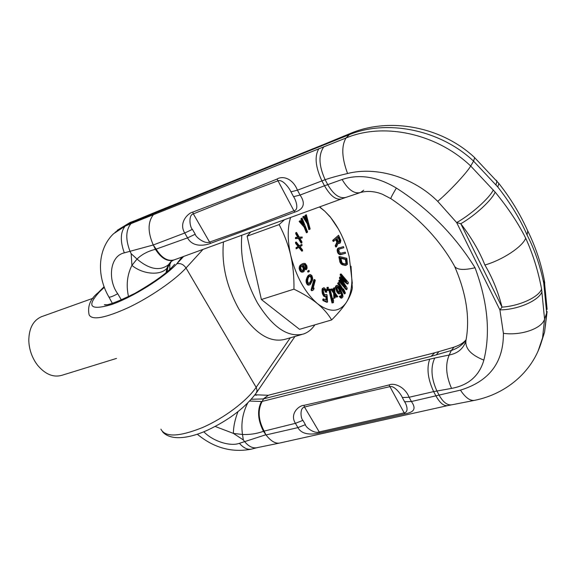 <?xml version="1.0" encoding="UTF-8"?>
<svg xmlns="http://www.w3.org/2000/svg" width="576" height="576" viewBox="0 0 576 576"><rect width="100%" height="100%" fill="white"/><g stroke="black" fill="none" stroke-linecap="round" stroke-linejoin="round"><path stroke-width="0.86" d="M241.819 235.411C239.969 257.774 245.167 280.26 257.4 302.846C272.765 327.564 288.144 337.946 303.552 333.986C308.045 332.424 311.825 329.371 314.87 324.842M223.459 242.107C221.422 264.276 226.505 286.495 238.709 308.772C254.059 333.13 269.546 343.303 285.185 339.278L301.846 334.476M115.013 232.373L127.015 224.381L348.574 134.964C386.093 119.146 439.603 129.154 473.566 161.143L497.801 186.984C510.458 203.227 520.229 219.247 527.09 235.03C534.672 249.739 540.23 265.846 543.773 283.342L544.284 280.231L543.823 277.862M121.363 299.916L117.706 293.71C111.866 296.935 108.835 297.871 108.626 296.51C96.782 276.077 97.358 249.235 113.508 233.77L125.122 226.145L131.004 223.625L346.046 137.988C383.659 122.162 436.615 133.43 470.714 166.039L495.158 192.103C508.176 208.022 518.364 223.387 525.715 238.219C532.901 254.016 538.193 270.979 541.591 289.109C538.675 297.216 519.43 306.036 502.006 307.123L460.807 223.733C471.622 237.91 479.65 251.669 484.884 265.018C502.488 259.985 522.396 246.859 525.715 238.219M541.138 342.914L544.572 332.136L546.696 313.272L543.773 283.342M538.171 350.827L542.563 337.838L544.579 319.176L541.591 289.109M503.41 333.338C521.129 335.801 541.807 328.608 544.579 319.176L547.128 311.53L544.572 332.136L542.563 337.838C534.708 370.375 506.916 393.847 474.804 400.291C470.311 401.213 465.53 397.822 460.454 390.125C489.269 381.29 503.582 362.362 503.41 333.338L499.896 309.888L502.006 307.123C498.154 291.737 492.444 277.704 484.884 265.018M203.81 431.755C212.314 440.834 229.795 446.839 239.393 443.326C243.727 448.171 247.882 450.072 251.856 449.021L256.73 447.754M215.186 426.463L233.438 433.418L242.496 434.47L243.331 439.934L244.613 441.634C248.81 446.566 252.965 448.574 257.062 447.674L279.014 443.189M128.506 296.633C126.029 285.214 127.166 274.802 131.918 265.385L137.016 259.078L131.162 253.67L130.039 251.352C125.402 239.299 125.726 230.054 131.004 223.625M117.706 293.71C107.734 280.253 109.476 256.075 124.308 252.857C120.074 241.142 120.348 232.236 125.122 226.145L129.989 222.509L135.245 220.536L132.271 222.437M153.166 215.035C147.715 222.271 147.744 232.25 153.259 244.987L124.308 252.857M166.104 272.614L166.903 268.243L168.437 264.766C159.833 271.332 149.357 269.431 137.016 259.078C141.631 254.498 147.766 251.244 155.419 249.314L156.118 249.12C161.806 258.142 167.882 261.713 174.341 259.826L341.69 198.857C336.132 200.398 330.408 196.034 324.504 185.774L300.067 195.041L297.454 190.181C292.486 177.847 282.283 175.716 277.063 179.042L240.048 194.026L192.766 212.112C188.662 212.695 178.15 222.422 184.738 233.014L187.56 237.874C193.09 248.422 206.906 245.023 210.708 243.274L295.013 212.04C300.55 210.319 307.469 205.834 300.067 195.041L293.558 196.682L290.938 191.858C290.246 189.684 282.823 178.416 277.675 180.929L240.379 195.041L193.334 213.876C187.963 215.05 190.051 227.902 192.406 229.356L195.228 234.23C195.314 236.678 204.631 244.397 209.578 242.093L244.62 229.63L293.911 210.794C299.678 209.765 295.373 198.979 293.558 196.682M290.938 191.858L297.454 190.181L325.138 179.705C330.955 177.718 338.429 175.644 347.566 173.498C376.754 166.09 413.712 177.307 437.717 201.362L456.667 222.588L460.807 223.733C475.171 215.51 491.947 200.038 495.158 192.103M173.743 260.05C167.371 261.914 161.258 258.336 155.419 249.314L153.259 244.987L184.738 233.014L192.406 229.356M277.063 179.042L293.911 210.794L295.013 212.04M153.403 245.225L156.118 249.12L187.56 237.874L195.228 234.23M210.708 243.274L209.578 242.093L193.334 213.876L192.766 212.112M168.437 264.766L170.712 261.814M166.939 271.901L168.062 267.012L171.158 261.439M249.71 401.047L261.842 401.494C257.321 410.054 258.012 419.947 263.916 431.165L295.416 423.324C289.246 413.741 299.304 405.209 303.962 405.353L339.142 397.325L389.016 384.962C393.869 382.594 404.798 386.474 409.111 397.26L411.415 401.522L460.454 390.125M251.338 399.262L263.225 398.938L268.574 395.179M247.594 403.214C242.575 413.338 240.876 423.749 242.496 434.47C249.653 434.808 256.651 433.757 263.484 431.302L265.903 434.736L264.125 431.093C258.242 419.875 257.594 409.982 262.174 401.414L263.628 398.837L431.107 356.335L451.332 350.467L449.215 355.003C457.416 353.448 462.91 349.056 465.689 341.813L465.718 341.705M466.106 339.682C463.709 342.77 459.684 345.247 454.032 347.119L451.332 350.467C457.488 348.458 462.377 345.024 465.998 340.157M475.034 267.746C462.744 270.634 455.731 269.784 454.003 265.198C439.51 239.537 418.486 217.368 390.924 198.698C390.29 198.842 392.098 195.286 396.353 188.042C428.602 208.714 454.831 235.282 475.034 267.746C487.692 301.86 490.637 332.654 483.854 360.137C479.333 375.847 468.562 385.265 451.541 388.404C445.939 375.516 445.169 364.385 449.215 355.003L434.729 358.027C430.466 367.315 431.186 378.288 436.882 390.938L439.15 395.222C443.196 402.394 447.473 405.576 451.987 404.777L474.026 400.457M363.708 190.195L360.576 192.499C354.341 194.155 348.192 189.821 342.122 179.496C359.165 173.765 377.244 176.609 396.353 188.042M454.752 266.717C466.279 293.364 470.045 317.772 466.056 339.948C464.688 348.077 470.621 354.809 483.854 360.137M404.611 401.767L411.415 401.522C418.068 410.969 410.594 412.668 404.77 413.942L319.817 432.929C316.152 433.728 302.81 436.666 297.922 427.622L305.402 424.663L302.911 420.35C301.032 419.278 299.196 408.168 304.51 407.052L339.444 398.246L389.578 386.719C394.524 384.797 401.918 395.798 402.322 397.534L404.611 401.767C406.246 403.949 409.529 412.294 403.834 412.942L318.866 432.007C314.352 433.93 305.438 427.162 305.402 424.663M279.821 443.023C275.501 443.873 270.907 441.18 266.026 434.945L297.922 427.622L295.416 423.324L302.911 420.35M404.77 413.942L389.016 384.962M265.903 434.736L239.393 443.326M261.446 401.594C257.062 410.134 257.738 420.034 263.484 431.302L263.916 431.165M303.962 405.353L304.51 407.052L319.817 432.929M262.174 401.414L429.725 359.172C426.506 368.194 427.817 379.008 433.642 391.608L409.111 397.26L402.322 397.534M173.923 259.985C167.53 261.749 161.518 258.149 155.894 249.178M542.016 291.614C539.078 300.542 517.817 309.823 499.896 309.888L456.667 222.588C471.11 214.517 489.694 197.928 493.315 189.914M437.717 201.362C449.77 191.066 466.474 173.182 470.714 166.039L473.566 161.143L474.674 157.615C441.461 126.454 389.39 117.014 350.705 133.294L346.046 137.988C341.258 145.987 341.77 157.824 347.566 173.498M263.966 398.75L268.2 395.28L434.707 352.771L431.107 356.335M254.808 395.05L256.702 395.186M544.219 285.768L544.745 282.881L544.349 280.606M526.932 229.176L527.731 230.962L527.09 235.03M496.001 184.759L496.951 181.066L496.26 180.23M155.47 212.825L157.932 211.154L323.381 144.605M169.927 263.189L171.31 261.324M250.553 232.214L247.126 236.182L261.382 299.52L299.534 329.321L331.654 319.946C338.083 313.445 342.972 307.613 346.327 302.45C349.862 296.798 351.727 289.253 351.922 279.799L349.258 256.961C345.434 241.452 339.178 228.226 330.494 217.296L324.821 211.226L319.687 206.892M338.551 229.255L330.185 216.778L324.821 211.226L319.457 206.978M261.382 299.52L293.947 289.159C303.53 293.825 311.342 298.627 317.369 303.566C329.674 312.826 339.322 312.458 346.327 302.45C349.596 297.302 351.59 292.529 352.318 288.122L351.022 266.227M290.578 217.548C287.395 227.83 287.438 240.408 290.707 255.305C296.1 276.624 304.985 292.709 317.369 303.566C323.359 308.527 328.118 313.992 331.654 319.946M284.4 219.816L279.13 224.575C284.436 234.706 288.295 244.951 290.707 255.305C293.069 265.68 294.149 276.962 293.947 289.159M247.126 236.182L279.13 224.575M335.635 239.551L336.859 242.194L335.21 245.794L335.779 247.018L336.535 246.766L338.314 242.777L339.53 243.367L340.366 242.806L340.805 240.379L338.587 235.253L333.446 240.12L333.936 241.171L336.24 238.975L337.615 241.942L335.966 245.542L336.535 246.766M338.018 243.439L339.53 243.367M338.587 235.253L332.69 240.379L333.18 241.423L333.936 241.171M339.286 247.702L337.91 248.314L337.169 249.718L337.522 252.259L338.465 253.836L340.646 254.664L345.571 253.296L345.218 252.18L340.445 253.26L338.861 251.042L339.149 249.149L343.822 247.73L343.469 246.622L338.659 248.062L337.925 249.466L338.278 252.007L339.221 253.584L340.661 254.412L345.571 253.296M339.502 248.911L343.822 247.73M339.631 256.558L338.868 256.802L339.962 262.274L341.143 263.995L342.626 264.881L345.65 265.414L347.429 264.334L346.824 258.314L339.631 256.558L341.158 262.85L343.382 264.636L346.414 265.169M339.782 280.044L339.012 280.289L338.825 281.167L346.154 289.706L346.918 289.469L347.191 288.151L341.122 278.338L348.098 283.788L348.365 282.485L341.093 273.946L340.906 274.81L346.644 281.549L340.466 276.84L340.214 278.006L345.55 286.783L339.782 280.044L339.588 280.922L346.918 289.469M342.122 279.958L347.335 284.026L348.098 283.788M341.093 273.946L340.33 274.183L340.142 275.054L343.886 279.446M340.466 276.84L339.703 277.085L339.451 278.244L342.418 283.133M338.71 282.406L337.615 283.342L344.326 293.933L345.406 293.004L343.598 288.936L344.275 291.204L338.71 282.406L338.386 283.104L345.089 293.702M337.313 285.3L336.06 285.71L335.462 286.826L336.895 292.032L339.005 293.962L340.61 293.112L340.769 290.887L342.281 295.56L341.77 296.597L340.438 295.769L340.085 296.208L341.986 297.965L342.979 296.741L342.67 294.271L339.545 287.496L337.313 285.3L336.233 286.589L336.542 289.066L337.666 291.794L339.775 293.724M340.733 292.766L341.474 295.027L341.258 296.518M340.438 295.769L339.314 296.446L339.761 297.115L341.215 298.195L341.986 297.965M334.699 287.69L334.152 287.935L334.39 292.032L332.122 288.835L331.567 289.08L334.404 292.997L334.663 298.08L335.218 297.821L334.973 293.717L337.234 296.899L337.781 296.647L334.958 292.745L334.699 287.69L333.374 288.18L333.533 290.822M332.122 288.835L330.79 289.318L333.634 293.234L333.886 298.31L334.663 298.08M335.059 295.164L336.456 297.137L337.234 296.899M329.472 289.145L328.702 289.39L332.021 302.962L333.418 302.674L333.54 300.607L332.978 298.296L332.849 300.362L330.098 289.109L329.472 289.145L332.798 302.724L333.418 302.674M327.758 287.287L326.988 287.532L326.909 290.599L328.234 290.441L328.306 287.374L327.758 287.287L327.686 290.362L328.234 290.441M326.218 294.379L325.39 295.092L324.223 294.293L323.309 291.168L323.525 289.642L324.259 289.166L325.426 289.966L326.131 291.91L326.815 292.219L326.066 289.721L324.151 287.762L323.093 288.36L322.711 290.628L323.143 293.263L324.814 296.194L326.052 296.474L326.563 295.884L326.916 300.391L323.582 298.908L323.698 300.326L327.6 302.047L327.017 294.739L326.218 294.379L325.202 295.006M323.64 289.483L324.648 290.21L325.354 292.147L326.815 292.219M323.597 287.784L322.308 288.605L322.056 289.57L322.358 293.508L324.036 296.431L326.052 296.474M325.814 296.546L326.088 300.017M323.582 298.908L322.805 299.153L322.913 300.564L326.822 302.285L327.6 302.047M314.633 279.511L313.848 279.763L311.047 289.973L311.724 290.779L313.596 289.807L314.071 288.065L312.984 288.785L315.295 280.318L314.633 279.511L311.832 289.728L312.509 290.534M314.071 288.065L313.078 288.446M309.823 274.572L307.548 276.286L306.05 280.62L306.331 282.974L307.57 284.904L308.938 285.12L310.291 284.486L312.53 280.08L312.646 278.05L311.882 275.594L310.399 274.529L309.254 274.954L306.994 279.338L306.871 281.383L307.642 283.867L308.354 284.652L309.722 284.875M308.894 270.324L307.548 271.238L308.002 272.131L308.779 271.872L309.355 271.217L308.894 270.324L308.326 270.986L308.779 271.872M303.653 263.369L299.988 265.421L299.11 268.373L299.75 270.389L301.082 271.958L302.71 272.131L304.042 271.526L304.906 268.574L304.265 266.573L302.731 264.895L304.949 264.47L306.281 266.501L306.468 269.496L307.109 268.135L306.886 265.889L305.266 263.556L303.653 263.369L301.658 264.37L299.923 266.897L300.146 269.165L301.068 271.001L301.867 271.699L303.494 271.879M303.206 264.658L304.171 264.73L305.042 265.615L305.597 267.422L305.302 268.805L305.69 269.755L306.468 269.496M296.28 241.999L295.502 242.266L295.618 243.425L298.123 246.506L296.035 247.673L296.15 248.832L299.491 247.039L302.566 250.906L302.45 249.754L299.959 246.686L302.026 245.527L301.91 244.375L299.376 245.887L296.28 241.999L296.395 243.151L298.901 246.24L296.82 247.406L296.935 248.566M298.814 247.442L301.788 251.172L302.566 250.906M301.91 244.375L299.268 245.75M296.258 237.305L295.481 237.578L295.416 238.622L298.411 238.464L301.097 243.144L301.867 242.878L301.932 241.841L299.75 238.097L302.155 238.032L302.213 237.002L299.246 237.154L296.561 232.452L296.496 233.489L298.685 237.247L296.258 237.305L296.194 238.349L299.189 238.19L301.867 242.878M299.894 238.342L302.155 238.032M296.561 232.452L295.783 232.726L295.718 233.762L297.763 237.269M300.29 220.558L299.11 221.422L304.085 227.016L306.41 232.769L307.181 232.502L307.584 231.905L302.054 218.002L301.644 218.585L304.056 224.705L300.29 220.558L299.88 221.148L304.855 226.742L307.181 232.502M302.054 218.002L300.881 218.866L302.508 222.998M304.07 216.173L302.782 216.785L307.246 223.682L308.858 229.622L309.629 229.349L310.147 229.003L306.346 214.733L305.82 215.064L307.462 221.328L304.07 216.173L303.545 216.504L308.009 223.416L309.629 229.349M306.346 214.733L305.057 215.345L306.072 219.211M337.925 237.384L339.3 240.358L338.99 242.158M340.826 258.358L345.348 259.452L345.931 262.8L345.622 264.046M337.262 286.985L339.228 290.03L339.048 292.277M309.679 275.998L311.069 277.697L311.069 280.217L309.06 283.694M302.069 265.795L301.284 266.054L302.069 265.795L303.142 266.328L304.142 268.812L303.516 270.655L302.184 270.778L300.758 268.538L300.967 266.479L301.298 266.033L302.357 266.587L303.264 268.409L302.738 270.9M336.859 242.194L337.615 241.942M332.69 240.379L333.446 240.12M338.105 243.518L338.854 243.259M335.21 245.794L335.966 245.542M338.429 241.661L336.895 238.356L338.522 236.808L340.186 240.725L339.559 242.078L338.429 241.661M346.104 259.207L346.687 262.555L346.061 264.017L343.188 263.513L342.014 262.699L340.747 257.904L346.104 259.207L345.348 259.452M338.35 291.78L336.974 288.547L337.536 286.661L338.861 287.503L340.106 290.47L339.552 292.363L338.35 291.78M310.795 282.413L310.147 283.313L308.707 283.601L307.548 281.16L308.117 278.237L309.398 276.12L310.349 275.71L311.436 276.466L311.983 278.273L311.422 281.182L310.795 282.413L310.003 282.665M339.156 242.215L339.559 242.078M339.134 242.021L339.883 241.769M339.379 241.538L340.128 241.279M339.437 240.984L340.186 240.725M339.3 240.358L340.056 240.106M340.646 254.664L341.395 254.419M339.905 254.664L340.661 254.412M339.242 254.434L339.998 254.189M338.465 253.836L339.221 253.584M337.954 253.159L338.71 252.907M337.522 252.259L338.278 252.007M337.291 251.51L338.047 251.258M337.133 250.538L337.889 250.286M337.169 249.718L337.925 249.466M337.478 248.832L338.234 248.58M337.91 248.314L338.659 248.062M344.923 265.421L345.679 265.176M342.626 264.881L343.382 264.636M341.827 264.514L342.583 264.269M341.143 263.995L341.906 263.75M340.402 263.095L341.158 262.85M339.962 262.274L340.718 262.03M339.646 261.302L340.402 261.05M345.931 262.8L346.687 262.555M345.701 263.995L346.457 263.75M345.91 263.506L346.666 263.261M339.451 278.244L340.214 278.006M340.142 275.054L340.906 274.81M338.825 281.167L339.588 280.922M337.615 283.342L338.386 283.104M342.965 289.13L343.598 288.936M337.673 293.134L338.443 292.896M338.263 293.638L339.034 293.4M336.895 292.032L337.666 291.794M336.262 290.758L337.032 290.513M335.772 289.303L336.542 289.066M335.484 288.022L336.254 287.784M335.462 286.826L336.233 286.589M335.7 286.142L336.47 285.898M336.06 285.71L336.83 285.473M340.481 297.871L341.251 297.641M339.761 297.115L340.531 296.885M339.314 296.446L340.085 296.208M341.424 296.309L342.194 296.071M341.51 295.79L342.281 295.56M341.474 295.027L342.245 294.79M341.237 294.091L342.007 293.854M340.934 293.242L341.705 293.004M339.286 291.989L340.056 291.751M339.372 291.478L340.142 291.24M339.336 290.707L340.106 290.47M339.228 290.03L339.998 289.793M338.918 289.181L339.689 288.943M338.544 288.418L339.314 288.18M338.098 287.741L338.861 287.503M337.572 287.15L338.342 286.913M337.414 286.798L337.874 286.661M333.634 293.234L334.404 292.997M330.79 289.318L331.567 289.08M333.374 288.18L334.152 287.935M332.021 302.962L332.798 302.724M332.388 298.476L332.978 298.296M326.909 290.599L327.686 290.362M322.913 300.564L323.698 300.326M324.72 296.741L325.505 296.496M324.036 296.431L324.814 296.194M323.438 295.891L324.216 295.654M322.798 294.79L323.575 294.545M322.358 293.508L323.143 293.263M322.02 291.996L322.798 291.751M321.934 290.873L322.711 290.628M322.056 289.57L322.834 289.325M322.308 288.605L323.093 288.36M325.354 292.147L326.131 291.91M325.037 290.923L325.814 290.686M324.648 290.21L325.426 289.966M324.173 289.721L324.95 289.476M323.762 289.325L324.259 289.166M311.047 289.973L311.832 289.728M308.354 285.17L309.139 284.926M307.57 284.904L308.354 284.652M306.857 284.112L307.642 283.867M306.331 282.974L307.116 282.722M306.086 281.635L306.871 281.383M306.05 280.62L306.835 280.368M306.209 279.59L306.994 279.338M306.374 278.906L307.166 278.647M306.727 277.862L307.512 277.61M307.548 276.286L308.333 276.026M308.102 275.566L308.887 275.314M308.477 275.206L309.254 274.954M309.362 283.565L310.147 283.313M310.637 281.426L311.422 281.182M311.069 280.217L311.854 279.965M311.198 278.525L311.983 278.273M311.069 277.697L311.854 277.445M310.651 276.718L311.436 276.466M310.054 276.091L310.831 275.839M307.548 271.238L308.326 270.986M305.302 268.805L306.086 268.546M305.554 268.164L306.338 267.905M305.597 267.422L306.382 267.163M305.503 266.76L306.281 266.501M305.042 265.615L305.82 265.356M304.675 265.133L305.453 264.874M304.171 264.73L304.949 264.47M303.61 264.6L304.387 264.341M301.867 272.189L302.652 271.93M301.082 271.958L301.867 271.699M300.276 271.26L301.068 271.001M299.75 270.389L300.535 270.13M299.362 269.424L300.146 269.165M299.11 268.373L299.902 268.114M299.138 267.156L299.923 266.897M299.455 266.234L300.24 265.975M299.988 265.421L300.773 265.154M300.874 264.629L301.658 264.37M301.838 264.031L302.623 263.772M302.789 270.893L303.516 270.655M303.062 270.461L303.847 270.202M303.322 269.82L304.099 269.561M303.358 269.071L304.142 268.812M303.264 268.409L304.049 268.157M302.724 267.07L303.509 266.81M302.357 266.587L303.142 266.328M301.846 266.184L302.63 265.918M296.035 247.673L296.82 247.406M298.123 246.506L298.901 246.24M295.618 243.425L296.395 243.151M295.416 238.622L296.194 238.349M295.718 233.762L296.496 233.489M298.411 238.464L299.189 238.19M304.085 227.016L304.855 226.742M299.11 221.422L299.88 221.148M300.881 218.866L301.644 218.585M307.246 223.682L308.009 223.416M302.782 216.785L303.545 216.504M305.057 215.345L305.82 215.064M42.134 316.469L41.386 316.742C33.185 320.422 28.987 328.327 28.8 340.466C29.059 348.422 31.356 355.795 35.69 362.592L37.505 365.134C45.23 374.357 53.395 377.734 62.006 375.264L116.51 358.416M181.901 257.126L176.803 263.794C180.396 262.951 183.47 264.355 186.026 267.998L202.838 249.588M104.256 287.093L99.691 291.636L104.342 287.323M256.27 393.026L257.083 390.557L256.378 387.742L186.026 267.998C175.018 280.116 150.689 296.957 128.671 307.469C105.113 318.154 91.915 320.573 89.093 314.726C87.329 306.209 90.374 298.836 98.215 292.594L99.691 291.636C86.126 306.432 90.058 310.745 111.492 304.574C132.487 297.367 164.246 277.481 176.803 263.794L183.586 256.522M290.297 337.81L256.154 387.346C246.78 401.076 223.999 418.262 202.363 427.615C179.086 436.889 165.262 437.4 160.891 429.149M237.917 411.754C234.835 419.954 233.338 427.176 233.438 433.418L243.331 439.934M166.903 268.243C160.625 275.825 142.884 274.507 131.918 265.385L131.162 253.67M318.967 148.565C314.374 156.002 315.353 166.781 321.912 180.886L324.504 185.774L342.122 179.496M390.773 198.598L382.133 194.112L378.346 192.823C371.83 191.095 365.904 190.987 360.576 192.499L346.061 197.345C339.746 199.015 333.634 194.774 327.73 184.608L325.138 179.705C318.715 165.521 318.319 154.498 323.95 146.635M429.725 359.172L434.729 358.027M451.13 404.921L447.998 405.547C444.017 406.397 439.985 403.178 435.91 395.885L433.642 391.608L451.541 388.404M436.234 354.924L438.919 351.612L434.707 352.771M263.225 398.938L268.366 395.237M527.702 230.818C535.63 246.989 541.159 263.462 544.284 280.231L547.114 309.37M497.801 186.984L498.874 183.456L498.226 182.642M527.731 230.962C520.236 214.157 510.617 198.324 498.874 183.456L474.163 157.147M326.03 144.23L327.708 142.805L323.028 144.742L320.89 146.362M168.062 267.012L170.41 262.922M174.686 264.305L172.534 266.652C166.14 273.629 153.677 282.485 135.158 293.213C102.557 309.341 104.515 303.811 104.393 304.726L106.675 304.74M104.119 286.726L98.388 292.421M294.962 336.463L256.507 392.674C245.57 407.376 229.356 419.825 207.864 430.02C188.986 438.71 170.597 440.928 162.554 431.806M197.266 434.189C213.71 447.833 231.674 452.83 251.165 449.201M108.9 297.007L112.342 303.322M345.478 197.539L341.69 198.857M173.462 260.158L170.813 261.727M279.907 442.994L447.35 405.691M454.032 347.119L438.919 351.612M268.2 395.28L255.031 394.747M350.705 133.294L327.708 142.805M157.882 211.176L134.978 220.644M117.187 230.335L129.996 222.509M169.74 269.41L169.898 264.362L171.281 261.346M351.922 279.799L352.318 283.327M330.494 217.296L330.185 216.778M41.386 316.742L93.168 298.202"/></g></svg>
